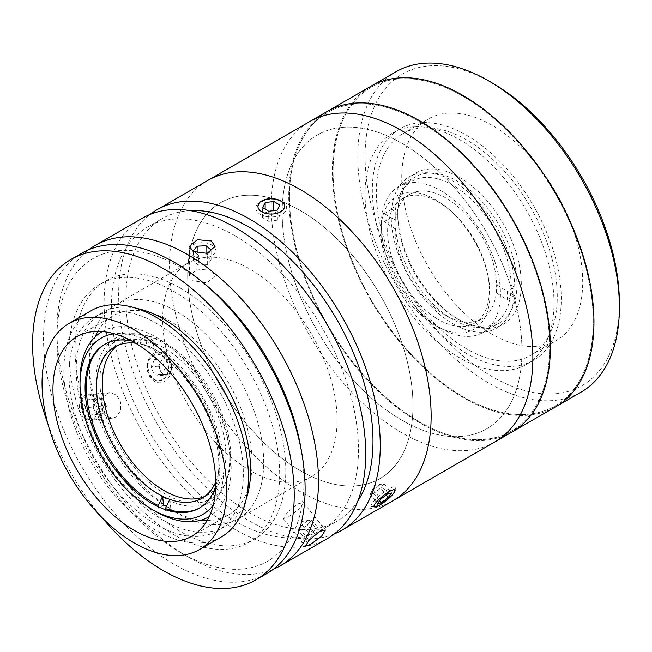 <?xml version="1.0" encoding="UTF-8"?>
<svg xmlns="http://www.w3.org/2000/svg" width="652" height="652" viewBox="0 0 652 652"><rect width="100%" height="100%" fill="white"/><g stroke="black" fill="none" stroke-linecap="round" stroke-linejoin="round"><path stroke-width="0.49" stroke-dasharray="3.26 2.44" d="M489.994 294.044A77.083 44.499 60 0 1 435.487 325.511A77.083 44.499 60 0 1 380.988 231.11A77.083 44.499 60 0 1 444.379 205.616A77.083 44.499 60 0 1 489.261 283.359A77.083 44.499 60 0 1 489.994 294.044M198.461 502.806A92.494 53.399 60 0 1 108.933 424.305A92.494 53.399 60 0 1 132.144 334.321A92.494 53.399 60 0 1 221.68 412.822A92.494 53.399 60 0 1 198.461 502.806M512.048 431.983A184.989 106.806 60 0 1 332.724 334.606A184.989 106.806 60 0 1 327.06 111.565A184.989 106.806 60 0 0 298.706 259.806A184.989 106.806 60 0 0 419.554 422.814A184.989 106.806 60 0 0 512.048 431.983M555.651 406.807A184.989 106.806 60 0 1 376.326 309.431A184.989 106.806 60 0 1 370.662 86.398A184.989 106.806 60 0 0 342.308 234.63A184.989 106.806 60 0 0 463.156 397.647A184.989 106.806 60 0 0 555.651 406.807M505.911 209.292A183.962 106.211 60 0 1 516.84 427.655A183.962 106.211 60 0 1 333.205 334.256A183.962 106.211 60 0 1 322.275 115.893A183.962 106.211 60 0 1 505.911 209.292M549.514 184.117A183.962 106.211 60 0 1 560.443 402.48A183.962 106.211 60 0 1 376.807 309.081A183.962 106.211 60 0 1 365.878 90.726A183.962 106.211 60 0 1 549.514 184.117M457.345 318.763L457.345 318.763A84.271 48.655 60 0 1 397.753 215.551A84.271 48.655 60 0 1 415.21 176.977A84.271 48.655 60 0 1 457.345 181.15A84.271 48.655 60 0 1 512.399 255.413A84.271 48.655 60 0 1 499.481 322.936A84.271 48.655 60 0 1 457.345 318.763L459.521 320.026A87.36 50.432 -120 0 0 521.298 284.362A87.36 50.432 -120 0 0 459.521 177.368A87.36 50.432 -120 0 0 397.753 213.033A87.36 50.432 -120 0 0 459.521 320.026L457.345 318.763M440.85 328.29A84.271 48.655 60 0 1 385.797 254.027A84.271 48.655 60 0 1 398.714 186.496A84.271 48.655 60 0 1 440.85 190.669A84.271 48.655 60 0 1 495.903 264.932A84.271 48.655 60 0 1 482.985 332.463A84.271 48.655 60 0 1 440.85 328.29M466.791 353.588A133.603 77.14 60 0 1 379.513 235.861A133.603 77.14 60 0 1 399.994 128.803A133.603 77.14 60 0 1 466.791 135.412A133.603 77.14 60 0 1 554.07 253.147A133.603 77.14 60 0 1 533.597 360.206A133.603 77.14 60 0 1 466.791 353.588M459.521 357.785A133.603 77.14 60 0 1 372.243 240.05A133.603 77.14 60 0 1 392.724 132.992A133.603 77.14 60 0 1 459.521 139.609A133.603 77.14 60 0 1 546.808 257.344A133.603 77.14 60 0 1 526.327 364.403A133.603 77.14 60 0 1 459.521 357.785M619.4 303.237A179.854 103.839 60 0 1 492.227 376.669A179.854 103.839 60 0 1 365.055 156.398A179.854 103.839 60 0 1 492.227 82.967M396.098 71.712A184.989 106.806 -120 0 0 367.744 219.944A184.989 106.806 -120 0 0 488.592 382.96A184.989 106.806 -120 0 0 581.087 392.121M492.227 334.289A127.947 73.872 60 0 1 408.641 221.541A127.947 73.872 60 0 1 428.25 119.006A127.947 73.872 60 0 1 492.227 125.347A127.947 73.872 60 0 1 575.814 238.094A127.947 73.872 60 0 1 556.205 340.629A127.947 73.872 60 0 1 492.227 334.289M466.791 348.975A127.947 73.872 60 0 1 383.205 236.22A127.947 73.872 60 0 1 402.814 133.693A127.947 73.872 60 0 1 466.791 140.033A127.947 73.872 60 0 1 550.378 252.78A127.947 73.872 60 0 1 530.769 355.307A127.947 73.872 60 0 1 466.791 348.975M463.156 96.398A183.962 106.211 60 0 1 593.238 321.705A183.962 106.211 60 0 1 463.156 396.807A183.962 106.211 60 0 1 333.074 171.5A183.962 106.211 60 0 1 463.156 96.398M213.204 505.218A101.745 58.745 -120 0 0 214.769 422.04A101.745 58.745 -120 0 0 151.957 343.197A101.745 58.745 -120 0 0 114.206 333.759M102.258 331.55A106.879 61.712 60 0 1 155.592 336.905A106.879 61.712 60 0 1 225.38 430.988A106.879 61.712 60 0 1 209.137 516.669M162.853 497.183A94.548 54.589 60 0 1 101.084 413.857A94.548 54.589 60 0 1 115.583 338.095A94.548 54.589 60 0 1 162.853 342.781A94.548 54.589 60 0 1 224.622 426.098A94.548 54.589 60 0 1 210.131 501.861A94.548 54.589 60 0 1 162.853 497.183M131.761 341.02A94.548 54.589 60 0 1 151.957 349.073A94.548 54.589 60 0 1 215.69 486.384M155.583 511.445A106.879 61.712 60 0 1 80.009 380.54M494.558 442.08A184.989 106.806 60 0 1 402.064 432.92A184.989 106.806 60 0 1 281.216 269.904A184.989 106.806 60 0 1 309.57 121.663A184.989 106.806 60 0 0 276.318 250.89A184.989 106.806 60 0 0 372.602 412.023A184.989 106.806 60 0 0 494.558 442.08M419.554 121.574A183.962 106.211 60 0 1 549.636 346.872A183.962 106.211 60 0 1 419.554 421.974A183.962 106.211 60 0 1 289.48 196.676A183.962 106.211 60 0 1 419.554 121.574M402.064 143.416A169.577 97.906 60 0 1 521.967 351.102A169.577 97.906 60 0 1 402.064 420.328A169.577 97.906 60 0 1 282.161 212.642A169.577 97.906 60 0 1 402.064 143.416M394.884 228.64L394.876 219.83A82.217 47.466 -120 0 0 450.182 317.883A82.217 47.466 -120 0 0 453.001 319.594A82.217 47.466 -120 0 0 510.785 293.27L496.245 292.854A71.94 41.532 -120 0 0 496.596 284.68L511.135 285.087A82.217 47.466 -120 0 0 455.829 187.042A82.217 47.466 -120 0 0 395.226 211.655L395.234 220.457A71.94 41.532 60 0 1 409.766 194.353A71.94 41.532 60 0 1 448.209 199.414A71.94 41.532 60 0 1 496.596 284.68L507.509 291.591A87.36 50.432 60 0 1 507.15 299.765L496.245 292.854A71.94 41.532 60 0 1 481.706 318.958A71.94 41.532 60 0 1 445.74 315.397A71.94 41.532 60 0 1 443.262 313.897A71.94 41.532 60 0 1 394.884 228.64L383.971 221.729A87.36 50.432 60 0 1 384.33 213.546L395.234 220.457A71.94 41.532 -120 0 0 394.884 228.64M436.001 318.094A71.94 41.532 -120 0 0 474.444 323.156A71.94 41.532 -120 0 0 485.927 267.1A71.94 41.532 -120 0 0 440.948 203.611A71.94 41.532 -120 0 0 402.504 198.55A71.94 41.532 -120 0 0 391.013 254.606A71.94 41.532 -120 0 0 436.001 318.094M394.876 219.83L391.241 217.532A87.36 50.432 -120 0 0 450.002 321.974A87.36 50.432 -120 0 0 514.42 295.568L510.785 293.27M507.15 299.765L514.42 295.568M511.135 285.087L514.77 287.393L507.509 291.591M514.77 287.393A87.36 50.432 -120 0 0 456.009 182.951A87.36 50.432 -120 0 0 391.591 209.349L395.226 211.655M384.33 213.546L391.591 209.349M391.241 217.532L383.971 221.729M215.722 481.967A87.36 50.432 -120 0 0 220.026 458.299A87.36 50.432 -120 0 0 219.504 448.763A87.36 50.432 -120 0 0 158.257 351.314A87.36 50.432 -120 0 0 153.872 348.959L148.126 345.682A94.548 54.589 60 0 1 153.163 348.372A94.548 54.589 60 0 1 219.463 453.857A94.548 54.589 60 0 1 220.026 464.175A94.548 54.589 60 0 1 199.83 507.802M117.58 345.47A87.36 50.432 60 0 1 120.392 343.628A87.36 50.432 60 0 1 183.954 363.237A87.36 50.432 60 0 1 225.315 445.414A87.36 50.432 60 0 1 207.743 494.933A87.36 50.432 60 0 1 204.736 496.441M148.126 345.682L147.849 343.025L152.935 340.083L153.872 348.959A87.36 50.432 -120 0 0 146.667 345.886A87.36 50.432 -120 0 0 135.6 343.205M158.2 505.463L158.485 508.128L163.57 505.186A97.637 56.365 -120 0 0 170.775 508.258L165.69 511.201L165.412 508.536M170.775 508.258L169.838 499.383M105.29 344.044A94.548 54.589 60 0 1 140.922 342.61L146.667 345.886L145.73 337.011L140.636 339.945L140.922 342.61M152.935 340.083A97.637 56.365 -120 0 0 145.73 337.011M234.924 235.722A174.712 100.873 60 0 1 349.056 389.676A174.712 100.873 60 0 1 322.275 529.677A174.712 100.873 60 0 1 234.924 521.021A174.712 100.873 60 0 1 120.783 367.068A174.712 100.873 60 0 1 147.564 227.067A174.712 100.873 60 0 1 234.924 235.722M357.826 501.038A174.712 100.873 60 0 1 336.815 521.282A174.712 100.873 60 0 1 249.455 512.635A174.712 100.873 60 0 1 135.323 358.673A174.712 100.873 60 0 1 162.103 218.673A174.712 100.873 60 0 1 190.139 210.604M388.804 491.518C401.102 484.721 391.469 498.438 379.725 504.436C368.038 511.967 377.638 498.275 388.804 491.518M334.394 533.89A184.989 106.806 60 0 1 249.455 521.021A184.989 106.806 60 0 1 130.669 364.639A184.989 106.806 60 0 1 149.984 214.467M392.822 500.817A184.989 106.806 60 0 1 300.327 491.657A184.989 106.806 60 0 1 179.479 328.641A184.989 106.806 60 0 1 207.833 180.408A184.989 106.806 60 0 0 174.581 309.627A184.989 106.806 60 0 0 270.865 470.768A184.989 106.806 60 0 0 392.822 500.817M280.344 201.109C292.609 207.923 273.359 219.088 262.177 211.598C249.895 205.543 269.178 194.418 280.344 201.109M273.245 569.294A184.989 106.806 60 0 1 187.686 556.686L187.686 556.686A184.989 106.806 60 0 1 56.879 330.124A184.989 106.806 60 0 1 88.745 249.716M327.418 538.576A184.989 106.806 60 0 1 234.924 529.416A184.989 106.806 60 0 1 114.076 366.4A184.989 106.806 60 0 1 142.429 218.167M93.758 419.049L98.419 412.952L98.68 404.256L94.621 396.986L88.036 394.55L84.67 395.642L79.78 401.754L79.21 410.483L83.399 417.753L90.318 420.141L93.758 419.049M106.765 393.669L110.123 392.577L116.651 395.006L120.71 402.276L120.481 410.98L115.844 417.076L112.405 418.168L105.445 415.78L101.239 408.535L101.851 399.782L106.765 393.669M288.591 516.816L299.447 508.935L303.367 502.578L297.679 503.89L287.353 512.448L283.343 518.674L288.591 516.816M204.32 283.677A174.712 100.873 -120 0 0 180.417 267.19A174.712 100.873 -120 0 0 56.879 338.51A174.712 100.873 -120 0 0 180.417 552.488A174.712 100.873 -120 0 0 301.623 452.219M180.417 552.488L187.686 556.686L180.417 552.488M211.305 270.335L197.311 269.113L189.373 275.804L193.139 280.825L207.132 282.813L215.07 275.804L211.305 270.335M180.417 288.168A149.023 86.04 60 0 1 285.788 470.671A149.023 86.04 60 0 1 180.417 531.51A149.023 86.04 60 0 1 75.045 348.999A149.023 86.04 60 0 1 180.417 288.168M300.327 210.547A159.3 91.973 60 0 1 412.969 405.642A159.3 91.973 60 0 1 300.327 470.679A159.3 91.973 60 0 1 187.686 275.576A159.3 91.973 60 0 1 300.327 210.547M162.788 379.195C174.491 373.172 164.858 348.331 153.709 355.78C141.427 361.819 151.028 386.709 162.788 379.195M90.881 310.825A130.522 75.355 -120 0 0 63.847 370.572A130.522 75.355 -120 0 0 120.824 501.926A130.522 75.355 -120 0 0 221.403 536.889M207.116 520.54A115.102 66.455 -120 0 0 228.224 515.145A115.102 66.455 -120 0 0 252.063 462.455A115.102 66.455 -120 0 0 201.818 346.619A115.102 66.455 -120 0 0 113.122 315.78A115.102 66.455 -120 0 0 97.898 331.371M95.111 336.921A115.102 66.455 -120 0 0 89.283 368.478A115.102 66.455 -120 0 0 200.906 520.182M81.81 253.163A184.989 106.806 -120 0 0 43.497 337.85A184.989 106.806 -120 0 0 124.247 524.012A184.989 106.806 -120 0 0 266.798 573.573M47.873 423.784A184.989 106.806 -120 0 0 102.071 517.655M136.138 308.274A123.326 71.207 -120 0 0 101.745 312.854A123.326 71.207 -120 0 0 76.203 369.309A123.326 71.207 -120 0 0 130.033 493.425A123.326 71.207 -120 0 0 225.07 526.466A123.326 71.207 -120 0 0 246.236 498.976M68.933 373.506A123.326 71.207 -120 0 0 122.772 497.623A123.326 71.207 -120 0 0 217.801 530.663A123.326 71.207 -120 0 0 243.343 474.2A123.326 71.207 -120 0 0 189.512 350.091A123.326 71.207 -120 0 0 94.475 317.051A123.326 71.207 -120 0 0 68.933 373.506M68.933 352.528A149.023 86.04 -120 0 0 174.304 535.039A149.023 86.04 -120 0 0 279.684 474.2A149.023 86.04 -120 0 0 174.304 291.697A149.023 86.04 -120 0 0 68.933 352.528M263.693 462.455A123.326 71.207 -120 0 0 209.862 338.347A123.326 71.207 -120 0 0 114.825 305.307A123.326 71.207 -120 0 0 89.283 361.762A123.326 71.207 -120 0 0 143.114 485.87A123.326 71.207 -120 0 0 238.151 518.91A123.326 71.207 -120 0 0 263.693 462.455M337.092 420.084A123.326 71.207 -120 0 0 283.253 295.967A123.326 71.207 -120 0 0 188.224 262.927A123.326 71.207 -120 0 0 162.682 319.382A123.326 71.207 -120 0 0 216.513 443.499A123.326 71.207 -120 0 0 311.55 476.539A123.326 71.207 -120 0 0 337.092 420.084M195.364 252.495L198.436 255.046L207.295 254.622L208.632 252.976M198.436 265.12L207.295 264.688L211.077 260.042L206.008 255.828L197.148 256.26L193.359 260.906L198.436 265.12L198.436 255.046M193.359 260.906L193.359 250.833M207.295 264.688L207.295 254.622M211.077 260.042L211.077 249.977M206.008 255.828L206.008 253.579M197.148 256.26L197.148 253.074M196.537 257.377A13.35 7.71 0 0 0 214.296 253.685A13.35 7.71 0 0 0 207.906 243.432A13.35 7.71 0 0 0 190.139 247.124A13.35 7.71 0 0 0 196.537 257.377M315.128 534.379L307.573 524.982L309.676 522.456A7.702 1.63 141.2 0 0 310.849 520.598A7.702 1.63 141.2 0 0 310.393 519.88A7.702 1.63 141.2 0 0 309.985 519.921A7.702 1.63 141.2 0 0 305.519 522.285A7.702 1.63 141.2 0 0 299.928 527.272A7.702 1.63 141.2 0 0 298.86 528.862A7.702 1.63 141.2 0 0 298.763 529.139A7.702 1.63 141.2 0 0 299.211 529.856L300.596 529.913L308.151 539.302L315.128 534.379L319.333 529.334L316.562 529.22L309.586 534.151L305.38 539.188L308.151 539.302M297.825 529.799L299.211 529.856A7.702 1.63 141.2 0 0 309.676 522.456L311.786 519.937L309.007 519.823L302.031 524.754L297.825 529.799L305.38 539.188M302.031 524.754L309.586 534.151M311.786 519.937L319.333 529.334M309.007 519.823L316.562 529.22M301.876 541.665A13.35 2.82 141.2 0 0 311.11 538.731A13.35 2.82 141.2 0 0 322.838 526.857A13.35 2.82 141.2 0 0 313.596 529.791A13.35 2.82 141.2 0 0 301.876 541.665M95.428 399.089L102.413 398.413L104.516 402.08A7.702 6.072 -95.1 0 1 105.681 405.837A7.702 6.072 -95.1 0 1 105.233 409.741A7.702 6.072 -95.1 0 1 94.76 410.752A7.702 6.072 -95.1 0 1 93.595 406.995A7.702 6.072 -95.1 0 1 94.043 403.083L95.428 399.089L87.881 399.757L94.858 399.089L99.063 406.416L96.292 414.419L89.316 415.088L85.102 407.761L87.881 399.757M89.316 415.088L96.863 414.419L92.657 407.084L85.102 407.761M92.657 407.084L94.043 403.083A7.702 6.072 -95.1 0 1 98.917 398.747A7.702 6.072 -95.1 0 1 104.516 402.08L106.618 405.748L99.063 406.416M102.413 398.413L94.858 399.089M106.618 405.748L103.847 413.743L96.292 414.419M81.606 408.095A13.35 10.53 -95.1 0 1 90.84 393.8A13.35 10.53 -95.1 0 1 102.568 406.082A13.35 10.53 -95.1 0 1 93.326 420.385A13.35 10.53 -95.1 0 1 81.606 408.095M266.864 216.57A15.42 8.9 0 0 0 284.5 212.593A15.42 8.9 0 0 0 282.161 201.745A15.42 8.9 0 0 0 275.649 199.504A15.42 8.9 0 0 0 260.36 201.745A15.42 8.9 0 0 0 266.864 216.57M268.722 221.338L277.369 220.148L279.904 215.225L273.791 211.501L265.144 212.691L262.609 217.613L268.722 221.338L268.722 211.272M262.609 217.613L262.609 207.54M277.369 220.148L277.369 210.074M279.904 215.225L279.904 205.16M273.791 211.501L273.791 210.572M265.144 212.691L265.144 209.088M380.695 488.169L382.357 485.887A7.702 1.63 141.2 0 0 383.074 484.314A7.702 1.63 141.2 0 0 382.17 483.98A7.702 1.63 141.2 0 0 376.791 487.011A7.702 1.63 141.2 0 0 371.624 491.958A7.702 1.63 141.2 0 0 371.045 492.92A7.702 1.63 141.2 0 0 370.906 493.531A7.702 1.63 141.2 0 0 371.819 493.866L373.677 493.491L380.695 488.169L386.196 495.007M380.303 484.354L373.278 489.676L369.961 494.24L371.819 493.866A7.702 1.63 141.2 0 0 377.19 490.834A7.702 1.63 141.2 0 0 382.357 485.887L384.012 483.605L382.153 483.98A7.702 1.63 141.2 0 0 382.153 483.98L380.303 484.354L387.85 493.751M371.094 505.968A15.42 3.26 141.2 0 0 371.982 506.726A15.42 3.26 141.2 0 0 385.316 499.285A15.42 3.26 141.2 0 0 395.446 487.867A15.42 3.26 141.2 0 0 395.454 487.517A15.42 3.26 141.2 0 0 382.879 492.92A15.42 3.26 141.2 0 0 371.094 505.968M384.012 483.605L391.567 492.993M373.677 493.491L379.562 500.817M369.961 494.24L377.516 503.637M373.278 489.676L380.825 499.073M162.218 358.836L169.235 359.505L170.897 363.506A7.702 6.072 -95.1 0 1 171.606 367.418A7.702 6.072 -95.1 0 1 170.694 371.167A7.702 6.072 -95.1 0 1 165.331 374.501A7.702 6.072 -95.1 0 1 160.156 370.173A7.702 6.072 -95.1 0 1 159.447 366.261A7.702 6.072 -95.1 0 1 160.359 362.504L162.218 358.836L154.663 359.513L161.688 360.181L164.997 368.176L161.288 375.511L154.263 374.843L150.954 366.848L154.663 359.513M147.425 366.514A13.35 10.53 -95.1 0 1 158.322 354.223A13.35 10.53 -95.1 0 1 168.526 368.51A13.35 10.53 -95.1 0 1 157.629 380.809A13.35 10.53 -95.1 0 1 147.425 366.514M147.059 366.245A15.42 12.16 -95.1 0 1 159.642 352.047A15.42 12.16 -95.1 0 1 171.419 368.551A15.42 12.16 -95.1 0 1 158.844 382.748A15.42 12.16 -95.1 0 1 147.059 366.245M172.552 367.508L168.844 374.835L161.818 374.166L158.501 366.171L160.359 362.504A7.702 6.072 -95.1 0 1 165.722 359.17A7.702 6.072 -95.1 0 1 170.897 363.506L172.552 367.508L164.997 368.176M158.501 366.171L150.954 366.848M169.235 359.505L161.688 360.181M168.844 374.835L161.288 375.511M161.818 374.166L154.263 374.843M325.698 228.534A159.3 91.973 60 0 1 410.067 433.27A159.3 91.973 60 0 1 274.957 452.684A159.3 91.973 60 0 1 190.58 247.956A159.3 91.973 60 0 1 325.698 228.534M429.073 162.568A169.577 97.906 60 0 1 518.886 380.507A169.577 97.906 60 0 1 375.055 401.184A169.577 97.906 60 0 1 285.242 183.236A169.577 97.906 60 0 1 429.073 162.568M489.261 283.359A117.45 117.45 0 0 0 444.379 205.616M398.714 186.496L415.21 176.977M397.753 215.551L397.753 213.033M392.724 132.992L399.994 128.803M526.327 364.403L533.597 360.206M482.985 332.463L499.481 322.936M402.814 133.693L428.25 119.006M530.769 355.307L556.205 340.629M104.679 344.386L115.583 338.095M199.227 508.152L210.131 501.861M481.706 318.958L474.444 323.156M409.766 194.353L402.504 198.55M445.74 315.397L453.001 319.594M158.257 351.314L153.163 348.372M201.933 498.291L207.743 494.933M114.573 346.986L120.392 343.628M220.026 458.299L220.026 464.175M322.275 529.677L336.815 521.282M110.123 392.577L88.036 394.55M303.367 502.578L325.421 530.011M189.373 275.804L189.373 246.391M215.07 275.804L215.07 246.391M56.879 338.51L56.879 330.124M283.343 518.674L305.397 546.107M112.405 418.168L90.318 420.141M147.564 227.067L162.103 218.673M113.122 315.78L76.789 336.758M228.224 515.145L191.892 536.123M225.07 526.466L217.801 530.663M101.745 312.854L94.475 317.051M188.224 262.927L114.825 305.307M311.55 476.539L238.151 518.91M309.985 519.921L302.08 521.478L298.86 528.862M280.694 200.897L282.161 201.745M261.819 200.897L260.36 201.745M382.17 483.98L374.264 485.536L371.045 492.92M395.079 490.63L395.446 487.867M374.761 506.963L371.982 506.726"/><path stroke-width="0.98" d="M506.392 208.942A184.989 106.806 60 0 1 512.048 431.983L581.087 392.121A184.989 106.806 -120 0 0 619.4 307.434A184.989 106.806 -120 0 0 488.592 80.872L488.592 80.872A184.989 106.806 -120 0 0 396.098 71.712L370.662 86.398A184.989 106.806 60 0 1 549.995 183.774A184.989 106.806 60 0 1 555.651 406.807A184.989 106.806 60 0 0 584.005 258.575A184.989 106.806 60 0 0 463.156 95.559A184.989 106.806 60 0 0 370.662 86.398L327.06 111.565A184.989 106.806 60 0 1 506.392 208.942M492.227 82.975L488.592 80.872L492.227 82.967A179.854 103.839 60 0 1 492.227 82.975A179.854 103.839 60 0 1 619.4 303.237L619.4 307.434M114.206 333.759A101.745 58.745 -120 0 0 80.009 384.737A101.745 58.745 -120 0 0 151.957 509.342A101.745 58.745 -120 0 0 213.204 505.218M155.583 511.445L151.957 509.342A101.745 58.745 -120 0 0 151.957 509.351L155.592 511.445A106.879 61.712 60 0 1 155.583 511.445A106.879 61.712 60 0 0 209.137 516.669M215.69 486.384A94.548 54.589 60 0 1 199.227 508.152A94.548 54.589 60 0 1 151.957 503.474A94.548 54.589 60 0 1 90.188 420.157A94.548 54.589 60 0 1 104.679 344.386A94.548 54.589 60 0 1 131.761 341.02M80.009 384.737L80.009 380.54A106.879 61.712 60 0 1 102.258 331.55M402.064 130.832A184.989 106.806 60 0 1 522.912 293.84A184.989 106.806 60 0 1 494.558 442.08L512.048 431.983A184.989 106.806 60 0 0 540.402 283.742A184.989 106.806 60 0 0 419.554 120.734A184.989 106.806 60 0 0 327.06 111.565L309.57 121.663A184.989 106.806 60 0 1 402.064 130.832M135.6 343.205A87.36 50.432 -120 0 0 114.573 346.986A87.36 50.432 -120 0 0 97.001 396.506A87.36 50.432 -120 0 0 162.633 496.311A87.36 50.432 -120 0 0 169.838 499.383A87.36 50.432 -120 0 0 201.933 498.291A87.36 50.432 -120 0 0 215.722 481.967M204.736 496.441A87.36 50.432 60 0 1 142.242 473.409A87.36 50.432 60 0 1 102.812 393.148A87.36 50.432 60 0 1 117.58 345.47M199.83 507.802A94.548 54.589 60 0 1 165.412 508.536L169.838 499.383M105.29 344.044A94.548 54.589 60 0 0 92.584 423.254A94.548 54.589 60 0 0 158.2 505.463L162.633 496.311L163.57 505.186M190.139 210.604A174.712 100.873 60 0 1 249.455 227.328A174.712 100.873 60 0 1 357.826 501.038M149.984 214.467A184.989 106.806 60 0 1 156.961 209.773A184.989 106.806 60 0 1 249.455 218.933A184.989 106.806 60 0 1 370.303 381.95A184.989 106.806 60 0 1 341.95 530.182A184.989 106.806 60 0 1 334.394 533.89M300.327 189.569A184.989 106.806 60 0 1 421.176 352.585A184.989 106.806 60 0 1 392.822 500.817L494.558 442.08A184.989 106.806 60 0 0 527.81 312.862A184.989 106.806 60 0 0 431.526 151.72A184.989 106.806 60 0 0 309.57 121.663L207.833 180.408A184.989 106.806 60 0 1 300.327 189.569M319.773 531.372L325.421 530.011L321.493 536.351L310.686 544.298L305.397 546.107L309.398 539.864L319.773 531.372M88.745 249.716A184.989 106.806 60 0 1 95.192 245.437A184.989 106.806 60 0 1 187.686 254.598A184.989 106.806 60 0 1 308.535 417.614A184.989 106.806 60 0 1 280.181 565.846A184.989 106.806 60 0 1 273.245 569.294M95.192 245.437L142.429 218.167A184.989 106.806 60 0 1 234.924 227.328A184.989 106.806 60 0 1 355.772 390.344A184.989 106.806 60 0 1 327.418 538.576L280.181 565.846M211.305 240.963L215.07 246.391L207.14 253.367L193.139 251.452L189.373 246.391L197.295 239.667L211.305 240.963M301.623 452.219A174.712 100.873 -120 0 0 204.32 283.677M199.602 549.473L221.403 536.889A130.522 75.355 -120 0 0 248.428 477.142A130.522 75.355 -120 0 0 191.46 345.788A130.522 75.355 -120 0 0 90.881 310.825L69.079 323.408A130.522 75.355 -120 0 0 42.046 383.156A130.522 75.355 -120 0 0 99.022 514.509A130.522 75.355 -120 0 0 199.602 549.473A130.522 75.355 -120 0 0 226.627 489.725A130.522 75.355 -120 0 0 169.659 358.38A130.522 75.355 -120 0 0 69.079 323.408M215.73 483.434A115.102 66.455 -120 0 0 165.486 367.598A115.102 66.455 -120 0 0 76.789 336.758A115.102 66.455 -120 0 0 52.951 389.456A115.102 66.455 -120 0 0 103.195 505.292A115.102 66.455 -120 0 0 191.892 536.123A115.102 66.455 -120 0 0 215.73 483.434M97.898 331.371A115.102 66.455 -120 0 0 95.111 336.921M200.906 520.182A115.102 66.455 -120 0 0 207.116 520.54M102.071 517.655A184.989 106.806 -120 0 0 255.902 579.864L266.798 573.573A184.989 106.806 -120 0 0 305.112 488.886A184.989 106.806 -120 0 0 224.369 302.724A184.989 106.806 -120 0 0 81.81 253.163L70.913 259.455A184.989 106.806 -120 0 0 32.6 344.142A184.989 106.806 -120 0 0 47.873 423.784M255.902 579.864A184.989 106.806 -120 0 0 294.215 495.178A184.989 106.806 -120 0 0 213.465 309.015A184.989 106.806 -120 0 0 70.913 259.455M246.236 498.976A123.326 71.207 -120 0 0 250.612 470.01A123.326 71.207 -120 0 0 136.138 308.274M208.632 252.976L211.077 249.977L206.008 245.763L197.148 246.187L193.359 250.833L195.364 252.495M206.008 253.579L206.008 245.763M197.148 253.074L197.148 246.187M267.45 213.734A13.35 7.71 0 0 0 282.723 210.294A13.35 7.71 0 0 0 280.694 200.897A13.35 7.71 0 0 0 275.062 198.966A13.35 7.71 0 0 0 261.819 200.897A13.35 7.71 0 0 0 267.45 213.734M262.609 207.54L268.722 211.272L277.369 210.074L279.904 205.16L273.791 201.427L265.144 202.625L262.609 207.54M273.791 210.572L273.791 201.427M265.144 209.088L265.144 202.625M373.987 506.311A13.35 2.82 141.2 0 0 374.761 506.963A13.35 2.82 141.2 0 0 386.31 500.516A13.35 2.82 141.2 0 0 395.079 490.63A13.35 2.82 141.2 0 0 395.088 490.328A13.35 2.82 141.2 0 0 384.191 495.007A13.35 2.82 141.2 0 0 373.987 506.311M391.567 492.993L387.85 493.751L380.825 499.073L377.516 503.637L381.224 502.888L388.25 497.566L391.567 492.993M386.196 495.007L388.25 497.566M379.562 500.817L381.224 502.888M156.961 209.773L207.833 180.408A184.989 106.806 60 0 1 329.79 210.457A184.989 106.806 60 0 1 426.074 371.599A184.989 106.806 60 0 1 392.822 500.817L341.95 530.182"/></g></svg>
